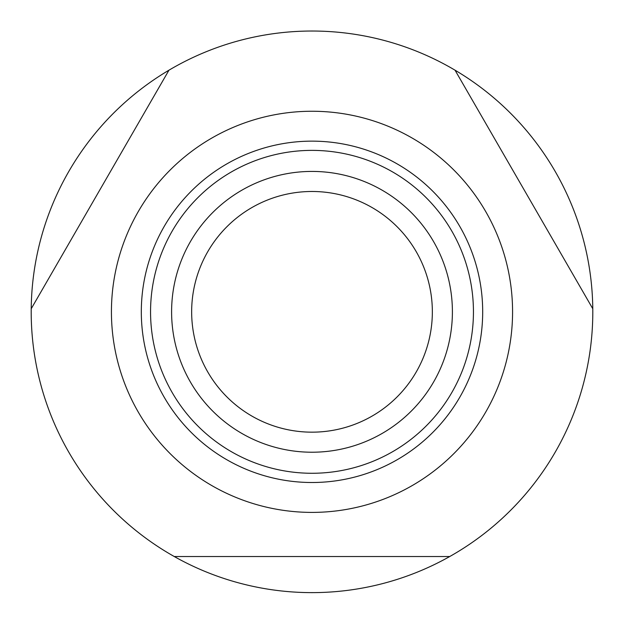 <?xml version="1.0" encoding="UTF-8"?>
<svg xmlns="http://www.w3.org/2000/svg" width="624" height="624" viewBox="0 0 624 624"><rect width="100%" height="100%" fill="white"/><g stroke="black" fill="none" stroke-linecap="round" stroke-linejoin="round"><path stroke-width="0.94" d="M174.26 556.522L449.74 556.522A280.8 280.8 0 0 1 31.216 308.763A280.8 280.8 0 0 1 168.956 70.192L31.216 308.763M455.044 70.192A280.8 280.8 0 0 1 592.784 308.763L455.044 70.192A280.8 280.8 0 0 0 168.956 70.192M512.569 311.821A200.569 200.569 0 0 1 312 512.398A200.569 200.569 0 0 1 111.431 311.821A200.569 200.569 0 0 1 312 111.251A200.569 200.569 0 0 1 512.569 311.821M592.784 308.763A280.8 280.8 0 0 1 449.74 556.522M452.4 311.821A140.4 140.4 0 0 1 312 452.221A140.4 140.4 0 0 1 171.6 311.821A140.4 140.4 0 0 1 312 171.421A140.4 140.4 0 0 1 452.4 311.821M432.346 311.821A120.346 120.346 0 0 1 312 432.167A120.346 120.346 0 0 1 191.654 311.821A120.346 120.346 0 0 1 312 191.482A120.346 120.346 0 0 1 432.346 311.821M482.687 311.821A170.687 170.687 0 0 1 312 482.508A170.687 170.687 0 0 1 141.313 311.821A170.687 170.687 0 0 1 312 141.141A170.687 170.687 0 0 1 482.687 311.821M312 150.376A161.444 161.444 0 0 0 150.556 311.821A161.444 161.444 0 0 0 312 473.273A161.444 161.444 0 0 0 473.444 311.821A161.444 161.444 0 0 0 312 150.376"/></g></svg>

